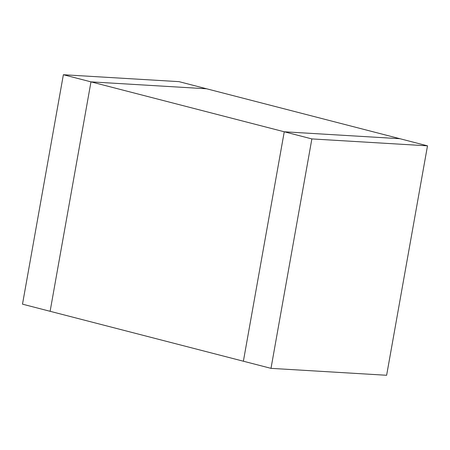 <?xml version="1.0" encoding="UTF-8"?>
<svg xmlns="http://www.w3.org/2000/svg" width="450" height="450" viewBox="0 0 450 450"><rect width="100%" height="100%" fill="white"/><g stroke="black" fill="none" stroke-linecap="round" stroke-linejoin="round"><path stroke-width="0.67" d="M63.371 74.728L22.5 304.166L50.113 311.299L90.979 81.861L50.113 311.299L243.388 361.221L284.254 131.782L63.371 74.728L179.004 81.647L206.612 88.779L90.979 81.861L206.612 88.779L399.887 138.701L284.254 131.782L311.867 138.915L270.996 368.353L386.629 375.272L427.5 145.834L311.867 138.915M270.996 368.353L243.388 361.221L284.254 131.782L399.887 138.701L427.5 145.834"/></g></svg>
